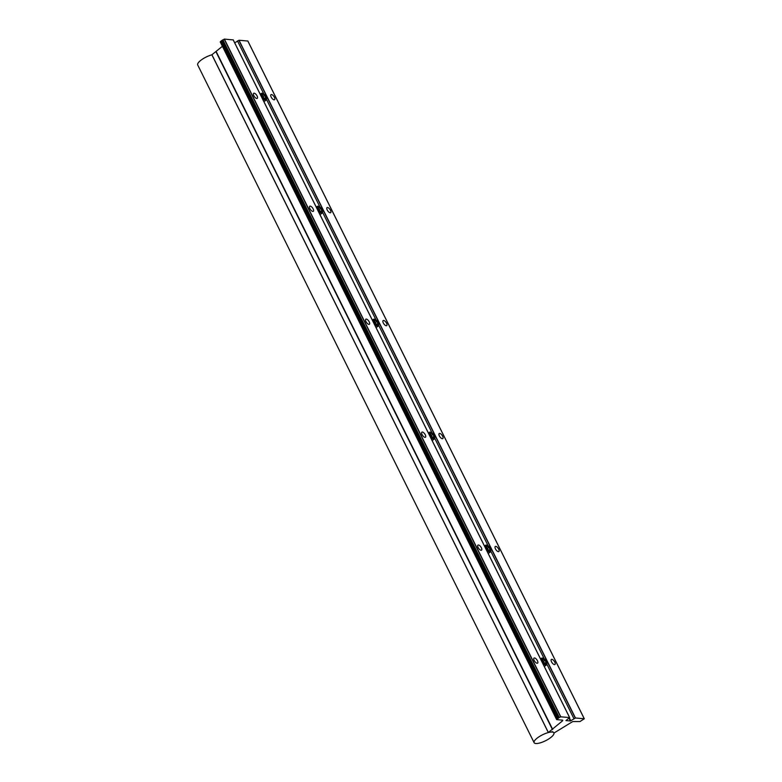 <?xml version="1.0" encoding="UTF-8"?>
<svg xmlns="http://www.w3.org/2000/svg" width="782" height="782" viewBox="0 0 782 782"><rect width="100%" height="100%" fill="white"/><g stroke="black" fill="none" stroke-linecap="round" stroke-linejoin="round"><path stroke-width="1.17" d="M262.244 96.352A3.587 1.544 54.9 0 0 264.863 99.304A3.587 1.544 54.9 0 0 266.535 98.659A3.587 1.544 54.9 0 0 265.997 96.645A3.587 1.544 54.9 0 0 262.908 93.498A3.587 1.544 54.9 0 0 262.244 96.352M266.486 98.933A4.135 1.779 -125.1 0 1 266.496 99.275A4.135 1.779 -125.1 0 1 266.085 100.174A4.135 1.779 -125.1 0 1 261.55 96.616A4.135 1.779 -125.1 0 1 261.335 93.4A4.135 1.779 -125.1 0 1 262.312 93.322A4.135 1.779 -125.1 0 1 262.635 93.439M262.869 96.401A2.395 1.026 54.9 0 0 263.544 97.437A2.395 1.026 54.9 0 0 264.932 98.503A2.395 1.026 54.9 0 0 265.137 98.542A2.395 1.026 54.9 0 0 265.714 97.603A2.395 1.026 54.9 0 0 264.697 95.56A2.395 1.026 54.9 0 0 263.104 94.456A2.395 1.026 54.9 0 0 262.508 95.062A2.395 1.026 54.9 0 0 262.527 95.394A2.395 1.026 54.9 0 0 262.869 96.401M264.863 98.483L265.714 97.603L264.697 95.56L263.104 94.456L262.527 95.394M264.619 98.376L265.714 97.603M263.045 96.724L264.697 95.56M430.462 435.222A3.587 1.544 54.9 0 0 433.081 438.174A3.587 1.544 54.9 0 0 434.743 437.529A3.587 1.544 54.9 0 0 434.215 435.515A3.587 1.544 54.9 0 0 431.126 432.368A3.587 1.544 54.9 0 0 430.462 435.222M434.704 437.803A4.135 1.779 -125.1 0 1 434.714 438.145A4.135 1.779 -125.1 0 1 434.303 439.044A4.135 1.779 -125.1 0 1 429.758 435.486A4.135 1.779 -125.1 0 1 429.553 432.27A4.135 1.779 -125.1 0 1 430.53 432.192A4.135 1.779 -125.1 0 1 430.853 432.309M431.078 435.271A2.395 1.026 54.9 0 0 431.762 436.307A2.395 1.026 54.9 0 0 433.15 437.373A2.395 1.026 54.9 0 0 433.355 437.412A2.395 1.026 54.9 0 0 433.932 436.473A2.395 1.026 54.9 0 0 432.915 434.43A2.395 1.026 54.9 0 0 431.322 433.326A2.395 1.026 54.9 0 0 430.726 433.932A2.395 1.026 54.9 0 0 430.745 434.264A2.395 1.026 54.9 0 0 431.078 435.271M433.081 437.353L433.932 436.473L432.915 434.43L431.322 433.326L430.745 434.264M432.837 437.246L433.932 436.473M431.263 435.594L432.915 434.43M374.382 322.262A3.587 1.544 54.9 0 0 377.012 325.214A3.587 1.544 54.9 0 0 378.674 324.569A3.587 1.544 54.9 0 0 378.136 322.565A3.587 1.544 54.9 0 0 375.057 319.418A3.587 1.544 54.9 0 0 374.382 322.262M378.635 324.853A4.135 1.779 -125.1 0 1 378.635 325.185A4.135 1.779 -125.1 0 1 378.234 326.084A4.135 1.779 -125.1 0 1 373.688 322.526A4.135 1.779 -125.1 0 1 373.483 319.32A4.135 1.779 -125.1 0 1 374.461 319.242A4.135 1.779 -125.1 0 1 374.774 319.359M375.008 322.311A2.395 1.026 54.9 0 0 375.683 323.347A2.395 1.026 54.9 0 0 377.071 324.413A2.395 1.026 54.9 0 0 377.276 324.462A2.395 1.026 54.9 0 0 377.853 323.523A2.395 1.026 54.9 0 0 376.846 321.48A2.395 1.026 54.9 0 0 375.252 320.366A2.395 1.026 54.9 0 0 374.656 320.972A2.395 1.026 54.9 0 0 374.666 321.304A2.395 1.026 54.9 0 0 375.008 322.311M377.002 324.393L377.853 323.523L376.846 321.48L375.252 320.366L374.666 321.304M376.768 324.286L377.853 323.523M375.184 322.643L376.846 321.48M318.313 209.312A3.587 1.544 54.9 0 0 320.933 212.264A3.587 1.544 54.9 0 0 322.604 211.619A3.587 1.544 54.9 0 0 322.067 209.605A3.587 1.544 54.9 0 0 318.978 206.458A3.587 1.544 54.9 0 0 318.313 209.312M322.565 211.893A4.135 1.779 -125.1 0 1 322.565 212.235A4.135 1.779 -125.1 0 1 322.164 213.124A4.135 1.779 -125.1 0 1 317.619 209.576A4.135 1.779 -125.1 0 1 317.404 206.36A4.135 1.779 -125.1 0 1 318.391 206.282A4.135 1.779 -125.1 0 1 318.704 206.399M318.939 209.361A2.395 1.026 54.9 0 0 319.613 210.397A2.395 1.026 54.9 0 0 321.001 211.463A2.395 1.026 54.9 0 0 321.207 211.502A2.395 1.026 54.9 0 0 321.783 210.563A2.395 1.026 54.9 0 0 320.767 208.52A2.395 1.026 54.9 0 0 319.173 207.416A2.395 1.026 54.9 0 0 318.577 208.012A2.395 1.026 54.9 0 0 318.597 208.354A2.395 1.026 54.9 0 0 318.939 209.361M320.933 211.443L321.783 210.563L320.767 208.52L319.173 207.416L318.597 208.354M320.688 211.335L321.783 210.563M319.115 209.684L320.767 208.52M486.531 548.182A3.587 1.544 54.9 0 0 489.151 551.134A3.587 1.544 54.9 0 0 490.822 550.479A3.587 1.544 54.9 0 0 490.285 548.475A3.587 1.544 54.9 0 0 487.196 545.328A3.587 1.544 54.9 0 0 486.531 548.182M490.783 550.763A4.135 1.779 -125.1 0 1 490.783 551.105A4.135 1.779 -125.1 0 1 490.373 551.994A4.135 1.779 -125.1 0 1 485.837 548.446A4.135 1.779 -125.1 0 1 485.622 545.23A4.135 1.779 -125.1 0 1 486.6 545.152A4.135 1.779 -125.1 0 1 486.922 545.269M487.157 548.231A2.395 1.026 54.9 0 0 487.831 549.267A2.395 1.026 54.9 0 0 489.219 550.332A2.395 1.026 54.9 0 0 489.424 550.372A2.395 1.026 54.9 0 0 490.001 549.433A2.395 1.026 54.9 0 0 488.985 547.39A2.395 1.026 54.9 0 0 487.391 546.286A2.395 1.026 54.9 0 0 486.795 546.882A2.395 1.026 54.9 0 0 486.815 547.224A2.395 1.026 54.9 0 0 487.157 548.231M489.151 550.313L490.001 549.433L488.985 547.39L487.391 546.286L486.815 547.224M488.906 550.205L490.001 549.433M487.333 548.553L488.985 547.39M542.6 661.132A3.587 1.544 54.9 0 0 545.22 664.084A3.587 1.544 54.9 0 0 546.892 663.439A3.587 1.544 54.9 0 0 546.354 661.435A3.587 1.544 54.9 0 0 543.265 658.288A3.587 1.544 54.9 0 0 542.6 661.132M546.853 663.722A4.135 1.779 -125.1 0 1 546.853 664.055A4.135 1.779 -125.1 0 1 546.452 664.954A4.135 1.779 -125.1 0 1 541.906 661.396A4.135 1.779 -125.1 0 1 541.701 658.19A4.135 1.779 -125.1 0 1 542.679 658.112A4.135 1.779 -125.1 0 1 542.991 658.229M543.226 661.181A2.395 1.026 54.9 0 0 543.901 662.217A2.395 1.026 54.9 0 0 545.289 663.283A2.395 1.026 54.9 0 0 545.494 663.322A2.395 1.026 54.9 0 0 546.071 662.393A2.395 1.026 54.9 0 0 545.054 660.35A2.395 1.026 54.9 0 0 543.47 659.236A2.395 1.026 54.9 0 0 542.874 659.842A2.395 1.026 54.9 0 0 542.884 660.174A2.395 1.026 54.9 0 0 543.226 661.181M545.22 663.263L546.071 662.393L545.054 660.35L543.47 659.236L542.884 660.174M544.986 663.156L546.071 662.393M543.402 661.513L545.054 660.35M549.775 738.247A11.026 3.333 -26.4 0 1 534.126 742.695A11.026 3.333 -26.4 0 1 538.231 737.328A11.026 3.333 -26.4 0 1 553.881 732.89A11.026 3.333 -26.4 0 1 549.775 738.247M534.126 742.695L197.699 64.955A11.026 3.333 -26.4 0 1 201.795 59.598A11.026 3.333 -26.4 0 1 211.902 54.818M442.309 438.702A3.099 1.329 -125.1 0 1 439.621 436.376A3.099 1.329 -125.1 0 1 439.22 433.521A3.099 1.329 -125.1 0 1 439.689 433.404A3.099 1.329 -125.1 0 1 442.377 435.73A3.099 1.329 -125.1 0 1 442.778 438.585A3.099 1.329 -125.1 0 1 442.309 438.702M498.388 551.652A3.099 1.329 -125.1 0 1 495.7 549.335A3.099 1.329 -125.1 0 1 495.289 546.471A3.099 1.329 -125.1 0 1 495.759 546.364A3.099 1.329 -125.1 0 1 498.447 548.69A3.099 1.329 -125.1 0 1 498.848 551.545A3.099 1.329 -125.1 0 1 498.388 551.652M330.17 212.782A3.099 1.329 -125.1 0 1 327.482 210.466A3.099 1.329 -125.1 0 1 327.072 207.601A3.099 1.329 -125.1 0 1 327.541 207.494A3.099 1.329 -125.1 0 1 330.229 209.82A3.099 1.329 -125.1 0 1 330.639 212.675A3.099 1.329 -125.1 0 1 330.17 212.782M386.24 325.742A3.099 1.329 -125.1 0 1 383.551 323.416A3.099 1.329 -125.1 0 1 383.151 320.561A3.099 1.329 -125.1 0 1 383.61 320.454A3.099 1.329 -125.1 0 1 386.308 322.771A3.099 1.329 -125.1 0 1 386.709 325.635A3.099 1.329 -125.1 0 1 386.24 325.742M554.458 664.612A3.099 1.329 -125.1 0 1 551.769 662.286A3.099 1.329 -125.1 0 1 551.359 659.431A3.099 1.329 -125.1 0 1 551.828 659.324A3.099 1.329 -125.1 0 1 554.516 661.64A3.099 1.329 -125.1 0 1 554.927 664.505A3.099 1.329 -125.1 0 1 554.458 664.612M481.057 550.293A3.099 1.329 -125.1 0 1 478.369 547.967A3.099 1.329 -125.1 0 1 477.968 545.113A3.099 1.329 -125.1 0 1 478.428 544.995A3.099 1.329 -125.1 0 1 481.125 547.322A3.099 1.329 -125.1 0 1 481.526 550.176A3.099 1.329 -125.1 0 1 481.057 550.293M537.126 663.244A3.099 1.329 -125.1 0 1 534.438 660.927A3.099 1.329 -125.1 0 1 534.038 658.063A3.099 1.329 -125.1 0 1 534.507 657.955A3.099 1.329 -125.1 0 1 537.195 660.282A3.099 1.329 -125.1 0 1 537.596 663.136A3.099 1.329 -125.1 0 1 537.126 663.244M368.909 324.374A3.099 1.329 -125.1 0 1 366.22 322.057A3.099 1.329 -125.1 0 1 365.82 319.193A3.099 1.329 -125.1 0 1 366.289 319.085A3.099 1.329 -125.1 0 1 368.977 321.412A3.099 1.329 -125.1 0 1 369.378 324.266A3.099 1.329 -125.1 0 1 368.909 324.374M424.988 437.334A3.099 1.329 -125.1 0 1 422.3 435.007A3.099 1.329 -125.1 0 1 421.889 432.153A3.099 1.329 -125.1 0 1 422.358 432.045A3.099 1.329 -125.1 0 1 425.046 434.362A3.099 1.329 -125.1 0 1 425.457 437.226A3.099 1.329 -125.1 0 1 424.988 437.334M312.839 211.423A3.099 1.329 -125.1 0 1 310.151 209.097A3.099 1.329 -125.1 0 1 309.75 206.243A3.099 1.329 -125.1 0 1 310.219 206.125A3.099 1.329 -125.1 0 1 312.908 208.452A3.099 1.329 -125.1 0 1 313.308 211.306A3.099 1.329 -125.1 0 1 312.839 211.423M274.091 99.832A3.099 1.329 -125.1 0 1 271.403 97.506A3.099 1.329 -125.1 0 1 271.002 94.651A3.099 1.329 -125.1 0 1 271.471 94.534A3.099 1.329 -125.1 0 1 274.159 96.86A3.099 1.329 -125.1 0 1 274.56 99.715A3.099 1.329 -125.1 0 1 274.091 99.832M256.77 98.464A3.099 1.329 -125.1 0 1 254.082 96.137A3.099 1.329 -125.1 0 1 253.671 93.283A3.099 1.329 -125.1 0 1 254.14 93.175A3.099 1.329 -125.1 0 1 256.828 95.492A3.099 1.329 -125.1 0 1 257.239 98.356A3.099 1.329 -125.1 0 1 256.77 98.464M220.426 41.974L224.385 39.1L233.241 39.921M234.698 42.844L239.018 40.253L247.874 41.035L584.301 718.775L575.454 717.993L239.018 40.253M575.454 717.993L570.391 720.965L565.953 720.593L569.579 717.534L560.811 716.84L559.267 717.485L556.657 719.616L562.698 720.173L562.629 720.769L548.309 732.509L211.873 54.769L222.42 46.304M560.811 716.84L224.385 39.1M569.579 717.534L233.144 39.794M584.222 718.687L247.786 40.947M548.309 732.509L552.669 731.698L554.076 732.969L572.717 721.561L580.019 721.532L584.301 718.775M558.328 718.14L221.893 40.4M558.348 718.218L221.922 40.478M558.045 718.423L221.619 40.684M557.84 718.482L221.404 40.742M584.271 718.736L247.845 40.996M575.278 718.023L238.852 40.283M573.91 718.638L546.853 664.133M544.184 658.767L490.773 551.173M488.115 545.816L434.704 438.213M432.045 432.857L378.635 325.263M375.976 319.897L322.565 212.303M319.897 206.947L266.486 99.343M263.827 93.987L237.474 40.899M570.811 720.808L569.443 718.042M570.391 720.965L569.081 718.326M569.628 717.583L233.202 39.843M560.635 716.869L224.209 39.129M559.267 717.485L222.831 39.745M557.146 718.971L220.72 41.231M562.629 720.769L562.317 720.144M552.678 729.42L216.243 51.68M552.454 729.596L216.018 51.856M548.358 732.48L211.922 54.74M266.535 98.659L266.496 99.275M266.085 100.174L263.915 101.699M261.335 93.4L260.201 94.202M262.908 93.498L262.312 93.322M434.743 437.529L434.714 438.145M434.303 439.044L432.133 440.569M429.553 432.27L428.409 433.072M431.126 432.368L430.53 432.192M378.674 324.569L378.635 325.185M378.234 326.084L376.064 327.609M373.483 319.32L372.34 320.112M375.057 319.418L374.461 319.242M322.604 211.619L322.565 212.235M322.164 213.124L319.985 214.649M317.404 206.36L316.27 207.162M318.978 206.458L318.391 206.282M490.822 550.479L490.783 551.105M490.373 551.994L488.203 553.519M485.622 545.23L484.488 546.032M487.196 545.328L486.6 545.152M546.892 663.439L546.853 664.055M546.452 664.954L544.272 666.479M541.701 658.19L540.558 658.982M543.265 658.288L542.679 658.112M569.667 717.622L233.232 39.882M556.657 719.616L220.221 41.876"/></g></svg>
